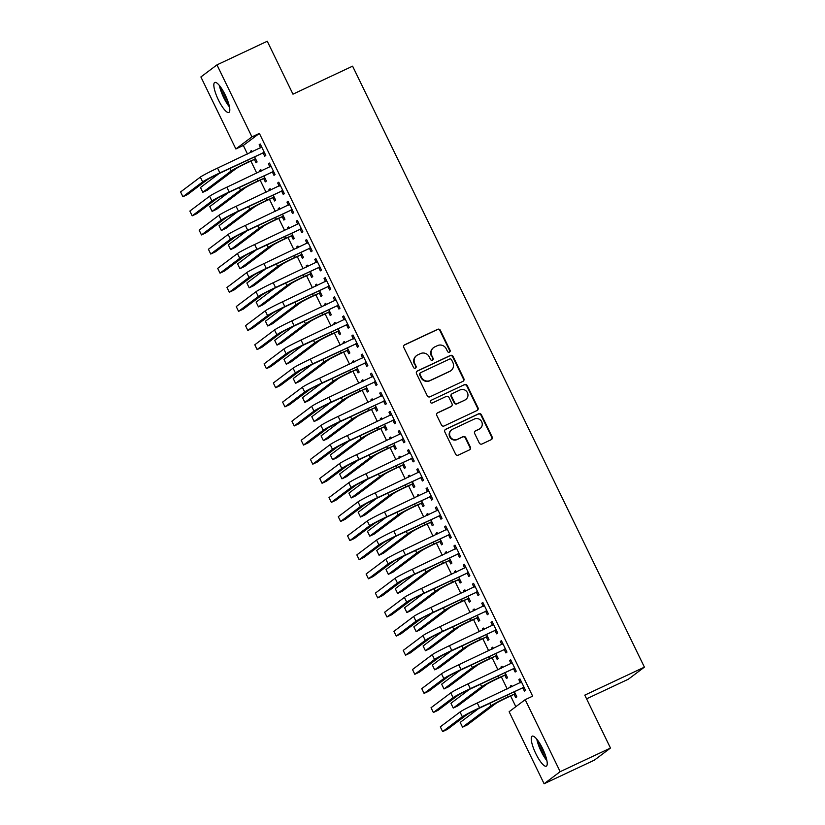 <?xml version="1.0" encoding="UTF-8"?>
<svg xmlns="http://www.w3.org/2000/svg" width="825" height="825" viewBox="0 0 825 825"><rect width="100%" height="100%" fill="white"/><g stroke="black" fill="none" stroke-linecap="round" stroke-linejoin="round"><path stroke-width="1.24" d="M449.429 352.162A1.464 1.413 53.1 0 0 450.068 350.254L440.395 330.33A2.083 2.021 53.1 0 0 437.662 329.309L404.735 344.767A2.083 2.021 53.1 0 0 403.817 347.5L413.49 367.424A1.464 1.413 53.1 0 0 415.645 367.991A1.464 1.413 53.1 0 0 416.048 366.228L414.8 363.65A6.683 6.456 53.1 0 1 417.739 354.894L420.482 353.605A6.683 6.456 53.1 0 1 429.248 356.864L430.495 359.442A1.464 1.413 53.1 0 0 432.661 360.009A1.464 1.413 53.1 0 0 433.063 358.236L431.805 355.657A6.683 6.456 53.1 0 1 434.744 346.912L437.487 345.623A6.683 6.456 53.1 0 1 446.263 348.872L447.511 351.45A1.464 1.413 53.1 0 0 449.429 352.162A1.464 1.413 53.1 0 0 449.635 350.573L439.962 330.65A2.083 2.021 53.1 0 0 437.219 329.639L404.302 345.097A2.083 2.021 53.1 0 0 404.188 345.159M415.418 368.136A1.464 1.413 53.1 0 0 415.614 366.548L414.8 363.65M432.424 360.143A1.464 1.413 53.1 0 0 432.63 358.566L431.805 355.657M535.848 753.71A16.582 4.156 64.8 0 1 532.187 736.148A16.582 4.156 64.8 0 1 542.623 748.615A16.582 4.156 64.8 0 1 546.284 766.167A16.582 4.156 64.8 0 1 535.848 753.71M218.439 100.011A16.582 4.156 64.8 0 1 214.768 82.448A16.582 4.156 64.8 0 1 225.204 94.916A16.582 4.156 64.8 0 1 228.865 112.478A16.582 4.156 64.8 0 1 218.439 100.011M479.263 442.984A2.083 2.021 53.1 0 0 482.006 443.994L491.236 439.663A2.083 2.021 53.1 0 0 492.154 436.93L481.418 414.8A2.083 2.021 53.1 0 0 478.675 413.779L445.748 429.237A2.083 2.021 53.1 0 0 444.83 431.97L455.575 454.101A2.083 2.021 53.1 0 0 458.318 455.122L469.477 449.883A2.083 2.021 53.1 0 0 470.394 447.15L465.795 437.673A2.083 2.021 53.1 0 0 463.052 436.662L457.524 439.261A5.579 5.393 53.1 0 1 451.729 429.784A5.579 5.393 53.1 0 1 452.647 429.227L474.323 419.048A5.579 5.393 53.1 0 1 480.119 428.526A5.579 5.393 53.1 0 1 479.201 429.082L475.582 430.774A2.083 2.021 53.1 0 0 474.664 433.507L479.263 442.984M525.195 699.662L560.165 771.674L544.098 783.75L509.128 711.727L525.195 699.662L532.651 696.156L259.38 133.392L251.934 136.888L235.868 148.964L200.898 76.952L216.965 64.876L251.934 136.888M216.965 64.876L267.269 41.25L292.968 94.163L352.595 66.165L644.408 667.147L584.781 695.135L610.479 748.048L560.165 771.674M462.928 381.346A2.083 2.021 53.1 0 0 463.846 378.613L453.1 356.483A2.083 2.021 53.1 0 0 450.357 355.472L417.44 370.93A2.083 2.021 53.1 0 0 416.522 373.663L427.257 395.783A2.083 2.021 53.1 0 0 430 396.804L462.928 381.346M467.259 385.646L478.005 407.767A2.083 2.021 53.1 0 1 477.077 410.499L444.159 425.958A2.083 2.021 53.1 0 1 441.416 424.947L436.817 415.47A2.083 2.021 53.1 0 1 437.735 412.737L451.089 406.467A2.083 2.021 53.1 0 0 452.007 403.734L448.965 397.454A2.083 2.021 53.1 0 0 446.222 396.443L432.321 402.971A1.464 1.413 53.1 0 1 430.805 400.486A1.464 1.413 53.1 0 1 431.042 400.342L464.516 384.625A2.083 2.021 53.1 0 1 467.259 385.646L466.826 385.966L477.562 408.097L478.005 407.767M586.575 698.827L628.351 679.212L644.408 667.147M513.645 668.92L515.151 672.024L516.233 671.21L510.675 659.742L509.582 660.557L511.088 663.651L512.057 662.599M502.642 667.621L501.992 666.27L500.899 667.085L501.435 668.188M504.962 675.448L506.468 678.552L507.55 677.738L505.086 672.643M495.093 630.712L496.598 633.817L497.681 633.002L492.123 621.545L491.03 622.359L492.535 625.453M484.089 629.413L483.44 628.062L482.347 628.887L482.883 629.98M486.41 637.24L487.915 640.344L488.998 639.53L486.533 634.435M476.541 592.515L478.046 595.609L479.129 594.794L473.571 583.337L472.478 584.152L473.983 587.245M465.537 591.205L464.887 589.865L463.794 590.679L464.331 591.773M467.858 599.043L469.363 602.137L470.446 601.322L467.981 596.238M457.988 554.307L459.494 557.411L460.577 556.586L455.018 545.129L453.936 545.944L455.431 549.038L456.4 547.975M446.985 553.008L446.335 551.657L445.242 552.472L445.778 553.575M449.305 560.835L450.811 563.929L451.894 563.114L449.429 558.03M439.436 516.099L440.942 519.203L442.025 518.389L436.466 506.921L435.383 507.736L436.879 510.83L437.848 509.778M428.433 514.8L427.783 513.449L426.7 514.264L427.226 515.367M430.753 522.627L432.259 525.731L433.342 524.917L430.877 519.822M420.884 477.892L422.39 480.996L423.483 480.181L417.914 468.713L416.831 469.538L418.327 472.622L419.296 471.57M409.881 476.592L409.231 475.241L408.148 476.056L408.674 477.159M412.201 484.419L413.707 487.523L414.8 486.709L412.325 481.614M402.332 439.684L403.838 442.788L404.931 441.973L399.362 430.516L398.279 431.331L399.774 434.424M391.328 438.384L390.679 437.044L389.596 437.858L390.122 438.952M393.649 446.212L395.154 449.316L396.248 448.501L393.772 443.417M383.78 401.486L385.285 404.58L386.378 403.765L380.81 392.308L379.727 393.123L381.222 396.217M372.776 400.177L372.127 398.836L371.044 399.651L371.57 400.744M375.097 408.014L376.602 411.108L377.695 410.293L375.22 405.209M365.228 363.278L366.733 366.382L367.826 365.558L362.257 354.1L361.175 354.915L362.67 358.009L363.639 356.947M354.224 361.979L353.574 360.628L352.492 361.443L353.017 362.546M356.544 369.806L358.05 372.91L359.143 372.085L356.668 367.001M346.686 325.071L348.191 328.175L349.274 327.36L343.705 315.892L342.623 316.707L344.118 319.801L345.087 318.749M335.682 323.771L335.022 322.42L333.939 323.235L334.476 324.338M337.992 331.598L339.498 334.702L340.591 333.888L338.116 328.793M328.133 286.863L329.639 289.967L330.722 289.152L325.153 277.685L324.07 278.51L325.576 281.603L326.535 280.541M317.13 285.563L316.47 284.213L315.387 285.037L315.923 286.131M319.45 293.391L320.956 296.495L322.039 295.68L319.564 290.586M309.581 248.665L311.087 251.759L312.17 250.944L306.601 239.487L305.518 240.302L307.024 243.396M298.578 247.356L297.918 246.015L296.835 246.83L297.371 247.923M300.898 255.183L302.404 258.287L303.487 257.472L301.012 252.388M291.029 210.458L292.535 213.551L293.618 212.737L288.049 201.279L286.966 202.094L288.472 205.188L289.431 204.126M280.026 209.158L279.366 207.807L278.283 208.622L278.819 209.715M282.346 216.985L283.852 220.079L284.934 219.264L282.459 214.18M272.477 172.25L273.983 175.354L275.065 174.539L269.497 163.072L268.414 163.886L269.919 166.98L270.889 165.928M261.473 170.95L260.813 169.599L259.731 170.414L260.267 171.517M263.794 178.778L265.299 181.882L266.382 181.057L263.907 175.972M259.38 133.392L243.323 145.468L247.49 154.058M250.903 161.071L256.761 173.157M260.174 180.18L266.042 192.256M269.445 199.279L275.313 211.365M278.726 218.388L284.594 230.464M287.997 237.487L293.865 249.573M297.278 256.585L303.146 268.672M306.549 275.694L312.417 287.77M315.831 294.793L321.698 306.879M325.102 313.892L330.969 325.978M334.383 333.001L340.251 345.087M343.654 352.1L349.522 364.186M352.935 371.209L358.803 383.285M362.206 390.308L368.074 402.394M371.487 409.406L377.355 421.493M380.758 428.515L386.626 440.591M390.039 447.614L395.907 459.7M399.31 466.723L405.178 478.799M408.592 485.822L414.449 497.908M417.863 504.921L423.73 517.007M427.144 524.03L433.001 536.106M436.415 543.128L442.282 555.215M445.686 562.238L451.553 574.313M454.967 581.336L460.835 593.423M464.238 600.435L470.106 612.521M473.519 619.544L479.387 631.62M482.79 638.643L488.658 650.729M492.071 657.752L497.939 669.828M501.342 676.851L507.21 688.937M510.623 695.949L515.831 706.695M252.192 151.841L251.542 150.501L250.46 151.315L250.986 152.408M254.513 159.679L256.018 162.773L257.101 161.958L254.636 156.874M263.196 153.151L264.701 156.245L265.794 155.43L260.226 143.973L259.143 144.787L260.638 147.881L261.608 146.819M270.744 190.049L270.095 188.698L269.002 189.523L269.538 190.616M273.065 197.876L274.57 200.98L275.653 200.166L273.188 195.071M281.748 191.348L283.253 194.453L284.336 193.638L278.778 182.181L277.695 182.995L279.19 186.089L280.16 185.027M289.297 228.257L288.647 226.906L287.554 227.721L288.09 228.824M291.617 236.084L293.123 239.188L294.205 238.373L291.741 233.279M300.3 229.556L301.806 232.66L302.888 231.846L297.33 220.378L296.237 221.193L297.743 224.287M307.849 266.465L307.199 265.114L306.106 265.928L306.642 267.032M310.169 274.292L311.675 277.396L312.757 276.571L310.293 271.487M318.852 267.764L320.358 270.868L321.441 270.053L315.882 258.586L314.789 259.401L316.295 262.494M326.401 304.662L325.751 303.322L324.658 304.136L325.194 305.229M328.721 312.5L330.227 315.593L331.31 314.779L328.845 309.695M337.404 305.972L338.91 309.066L339.993 308.251L334.434 296.794L333.341 297.608L334.847 300.702L335.816 299.64M344.953 342.87L344.303 341.529L343.21 342.344L343.747 343.437M347.273 350.697L348.779 353.801L349.862 352.987L347.397 347.903M355.957 344.18L357.462 347.273L358.545 346.459L352.987 335.002L351.893 335.816L353.399 338.91L354.368 337.848M363.505 381.078L362.845 379.727L361.762 380.542L362.299 381.645M365.826 388.905L367.331 392.009L368.414 391.194L365.949 386.1M374.509 382.377L376.014 385.481L377.097 384.667L371.539 373.199L370.446 374.024L371.951 377.118L372.921 376.056M382.058 419.286L381.397 417.935L380.315 418.749L380.851 419.853M384.378 427.113L385.883 430.217L386.966 429.402L384.491 424.308M393.061 420.585L394.567 423.689L395.649 422.874L390.081 411.407L388.998 412.222L390.503 415.315M400.61 457.493L399.95 456.142L398.867 456.957L399.403 458.061M402.93 465.321L404.436 468.414L405.518 467.6L403.043 462.516M411.613 458.793L413.119 461.897L414.202 461.072L408.633 449.615L407.55 450.429L409.056 453.523M419.162 495.691L418.502 494.35L417.419 495.165L417.955 496.258M421.482 503.528L422.988 506.622L424.071 505.808L421.596 500.723M430.165 497.001L431.671 500.094L432.754 499.28L427.185 487.823L426.102 488.637L427.608 491.731M437.714 533.899L437.054 532.548L435.971 533.373L436.507 534.466M440.034 541.726L441.54 544.83L442.623 544.015L440.148 538.921M448.718 535.198L450.223 538.302L451.306 537.488L445.737 526.03L444.654 526.845L446.16 529.939M456.266 572.107L455.606 570.756L454.523 571.57L455.06 572.674M458.587 579.934L460.092 583.038L461.175 582.223L458.7 577.129M467.27 573.406L468.775 576.51L469.858 575.695L464.289 564.228L463.207 565.042L464.712 568.136L465.671 567.084M474.818 610.314L474.158 608.963L473.076 609.778L473.612 610.882M477.139 618.142L478.644 621.246L479.727 620.421L477.252 615.337M485.822 611.614L487.327 614.718L488.41 613.903L482.842 602.436L481.759 603.25L483.264 606.344M493.371 648.522L492.711 647.171L491.628 647.986L492.164 649.079M495.691 656.349L497.197 659.443L498.279 658.628L495.804 653.544M504.374 649.822L505.88 652.915L506.963 652.101L501.394 640.643L500.311 641.458L501.817 644.552L502.776 643.49M511.912 686.72L511.263 685.379L510.18 686.194L510.706 687.287M514.233 694.547L515.738 697.651L516.832 696.836L514.357 691.752M522.916 688.029L524.422 691.123L525.515 690.308L519.946 678.851L518.863 679.666L520.358 682.76L521.328 681.697M610.479 748.048L594.413 760.124L544.098 783.75M243.323 145.468L235.868 148.964M250.46 151.315L251.666 150.748M259.143 144.787L260.349 144.22M259.731 170.414L260.937 169.847M268.414 163.886L269.62 163.319M269.002 189.523L270.208 188.956M277.695 182.995L278.902 182.428M278.283 208.622L279.489 208.055M286.966 202.094L288.173 201.527M287.554 227.721L288.76 227.153M296.237 221.193L297.443 220.626M296.835 246.83L298.042 246.263M305.518 240.302L306.725 239.735M306.106 265.928L307.312 265.361M314.789 259.401L315.996 258.833M315.387 285.037L316.594 284.47M324.07 278.51L325.277 277.942M324.658 304.136L325.865 303.569M333.341 297.608L334.548 297.041M333.939 323.235L335.146 322.668M342.623 316.707L343.829 316.14M343.21 342.344L344.417 341.777M351.893 335.816L353.1 335.249M352.492 361.443L353.698 360.876M361.175 354.915L362.381 354.348M361.762 380.542L362.969 379.985M370.446 374.024L371.652 373.457M371.044 399.651L372.25 399.083M379.727 393.123L380.933 392.556M380.315 418.749L381.521 418.182M388.998 412.222L390.204 411.654M389.596 437.858L390.802 437.291M398.279 431.331L399.486 430.763M398.867 456.957L400.073 456.39M407.55 450.429L408.757 449.862M408.148 476.056L409.355 475.499M416.831 469.538L418.038 468.971M417.419 495.165L418.626 494.598M426.102 488.637L427.309 488.07M426.7 514.264L427.907 513.697M435.383 507.736L436.59 507.169M435.971 533.373L437.178 532.806M444.654 526.845L445.861 526.278M445.242 552.472L446.449 551.904M453.936 545.944L455.142 545.377M454.523 571.57L455.73 571.003M463.207 565.042L464.413 564.486M463.794 590.679L465.001 590.112M472.478 584.152L473.684 583.584M473.076 609.778L474.282 609.211M481.759 603.25L482.965 602.683M482.347 628.887L483.553 628.32M491.03 622.359L492.236 621.792M491.628 647.986L492.834 647.419M500.311 641.458L501.517 640.891M500.899 667.085L502.105 666.518M509.582 660.557L510.788 659.99M510.18 686.194L511.387 685.627M518.863 679.666L520.07 679.099M433.651 347.573L433.218 347.903A6.683 6.456 53.1 0 0 431.372 355.988M416.635 355.554L416.202 355.884A6.683 6.456 53.1 0 0 414.367 363.969M463.042 381.284A2.083 2.021 53.1 0 0 463.413 378.933L452.667 356.812A2.083 2.021 53.1 0 0 449.924 355.792L417.007 371.25A2.083 2.021 53.1 0 0 416.883 371.312M451.543 359.752A1.464 1.413 53.1 0 0 449.625 359.04L420.719 372.611A1.464 1.413 53.1 0 0 420.08 374.519L421.4 377.242A6.683 6.456 53.1 0 0 430.165 380.49L449.924 371.219A6.683 6.456 53.1 0 0 452.863 362.474L451.543 359.752M420.482 372.756L420.049 373.075A1.464 1.413 53.1 0 0 419.647 374.849L420.08 374.519M451.017 370.559L450.584 370.879A6.683 6.456 53.1 0 1 449.481 371.539L429.732 380.82A6.683 6.456 53.1 0 1 420.967 377.561L419.647 374.849M477.201 410.448A2.083 2.021 53.1 0 0 477.562 408.097M451.44 406.261L450.997 406.591A2.083 2.021 53.1 0 1 450.656 406.797L437.302 413.067A2.083 2.021 53.1 0 0 437.188 413.129M431.042 400.342L464.516 384.625M464.949 399.97A5.579 5.393 53.1 0 0 467.136 392.164A5.579 5.393 53.1 0 0 460.072 389.936L452.44 393.525A2.083 2.021 53.1 0 0 451.522 396.258L454.575 402.538A2.083 2.021 53.1 0 0 457.308 403.549L464.516 400.29A5.579 5.393 53.1 0 0 465.434 399.743L465.867 399.413M452.1 393.731L451.657 394.051A2.083 2.021 53.1 0 0 451.089 396.577L451.522 396.258M464.516 400.29L456.875 403.879A2.083 2.021 53.1 0 1 454.142 402.858L451.089 396.577M466.826 385.966A2.083 2.021 53.1 0 0 464.083 384.955M480.119 428.526L479.686 428.856A5.579 5.393 53.1 0 1 478.758 429.412L475.148 431.104A2.083 2.021 53.1 0 0 475.035 431.166M451.729 429.784L451.296 430.103A5.579 5.393 53.1 0 0 457.091 439.581L457.524 439.261M469.59 449.821A2.083 2.021 53.1 0 0 469.961 447.47L465.362 438.003A2.083 2.021 53.1 0 0 462.619 436.982L457.091 439.581M491.349 439.601A2.083 2.021 53.1 0 0 491.721 437.25L480.975 415.13A2.083 2.021 53.1 0 0 478.242 414.109L445.314 429.567A2.083 2.021 53.1 0 0 445.201 429.629M255.967 159.607L253.811 159.71L247.376 162.731A10.632 0.536 154.1 0 0 235.888 168.733L207.467 190.101L202.806 192.287L231.227 170.919A15.943 0.804 -25.9 0 1 248.459 161.917L255.595 158.854M202.806 192.287L200.496 187.512L218.976 173.611M253.811 159.71L254.894 158.895M261.731 147.067L217.553 168.104L219.873 172.889L264.289 152.326M264.65 153.079L262.494 153.182L218.79 173.704A10.632 0.536 154.1 0 0 207.302 179.706L187.564 194.535L182.913 196.732L202.641 181.892A15.943 0.804 -25.9 0 1 219.873 172.889M182.913 196.732L180.593 191.947L200.32 177.117A15.943 0.804 -25.9 0 1 217.553 168.104M262.494 153.182L263.577 152.367M265.238 178.705L263.093 178.808L256.647 181.83A10.632 0.536 154.1 0 0 245.159 187.842L216.748 209.199L212.087 211.386L240.498 190.028A15.943 0.804 -25.9 0 1 257.73 181.015L264.877 177.963M212.087 211.386L209.767 206.611L228.257 192.71M263.093 178.808L264.175 177.994M274.519 197.814L272.363 197.907L265.928 200.939A10.632 0.536 154.1 0 0 254.44 206.941L226.019 228.298L221.358 230.484L249.779 209.127A15.943 0.804 -25.9 0 1 267.011 200.124L274.147 197.062M221.358 230.484L219.037 225.71L237.528 211.819M272.363 197.907L273.446 197.093M271.002 166.176L226.834 187.213L229.154 191.988L273.56 171.435M273.921 172.188L271.776 172.281L228.061 192.803A10.632 0.536 154.1 0 0 216.573 198.815L196.845 213.644L192.184 215.83L211.922 201.001A15.943 0.804 -25.9 0 1 229.154 191.988M192.184 215.83L189.863 211.056L209.602 196.226A15.943 0.804 -25.9 0 1 226.834 187.213M271.776 172.281L272.858 171.466M280.283 185.274L236.105 206.312L238.425 211.087L282.831 190.534M283.202 191.287L281.047 191.39L237.342 211.901A10.632 0.536 154.1 0 0 225.854 217.913L206.116 232.743L201.465 234.929L221.193 220.1A15.943 0.804 -25.9 0 1 238.425 211.087M201.465 234.929L199.145 230.154L218.873 215.325A15.943 0.804 -25.9 0 1 236.105 206.312M281.047 191.39L282.129 190.565M229.144 105.394A14.355 3.599 64.8 0 1 220.399 86.769M222.667 90.203A13.293 3.331 -115.2 0 0 227.947 101.444M219.398 85.491A16.479 4.125 -115.2 0 0 229.494 106.972M546.562 759.083A14.355 3.599 64.8 0 1 537.817 740.468M540.086 743.903A13.293 3.331 -115.2 0 0 545.366 755.143M536.817 739.179A16.479 4.125 -115.2 0 0 546.913 760.671M283.79 216.913L281.645 217.016L275.199 220.038A10.632 0.536 154.1 0 0 263.711 226.04L235.3 247.407L230.639 249.593L259.05 228.236A15.943 0.804 -25.9 0 1 276.282 219.223L283.429 216.171M230.639 249.593L228.319 244.819L246.809 230.917M281.645 217.016L282.728 216.202M293.071 236.022L290.916 236.115L284.481 239.137A10.632 0.536 154.1 0 0 272.993 245.149L244.571 266.506L239.91 268.692L268.331 247.335A15.943 0.804 -25.9 0 1 285.563 238.322L292.7 235.269M239.91 268.692L237.59 263.917L256.08 250.027M290.916 236.115L291.998 235.3M289.554 204.383L245.386 225.421L247.696 230.196L292.112 209.643M292.473 210.385L290.328 210.488L246.613 231.01A10.632 0.536 154.1 0 0 235.125 237.012L215.397 251.852L210.736 254.038L230.474 239.198A15.943 0.804 -25.9 0 1 247.696 230.196M210.736 254.038L208.416 249.263L228.154 234.424A15.943 0.804 -25.9 0 1 245.386 225.421M290.328 210.488L291.411 209.674M298.836 223.482L254.657 244.52L256.977 249.294L301.383 228.742M297.763 224.287L298.712 223.235M301.754 229.494L299.599 229.587L255.894 250.109A10.632 0.536 154.1 0 0 244.406 256.121L224.668 270.951L220.017 273.137L239.745 258.308A15.943 0.804 -25.9 0 1 256.977 249.294M220.017 273.137L217.697 268.362L237.425 253.533A15.943 0.804 -25.9 0 1 254.657 244.52M299.599 229.587L300.682 228.773M302.342 255.121L300.187 255.224L293.752 258.246A10.632 0.536 154.1 0 0 282.263 264.248L253.842 285.615L249.191 287.801L277.602 266.434A15.943 0.804 -25.9 0 1 294.834 257.431L301.981 254.368M249.191 287.801L246.871 283.027L265.361 269.125M300.187 255.224L301.28 254.409M308.107 242.581L263.938 263.618L266.248 268.403L310.664 247.84M307.034 243.385L307.983 242.333M311.025 248.593L308.88 248.696L265.165 269.218A10.632 0.536 154.1 0 0 253.677 275.22L233.949 290.049L229.288 292.246L249.016 277.406A15.943 0.804 -25.9 0 1 266.248 268.403M229.288 292.246L226.968 287.461L246.706 272.632A15.943 0.804 -25.9 0 1 263.938 263.618M308.88 248.696L309.963 247.882M311.623 274.22L309.468 274.323L303.022 277.344A10.632 0.536 154.1 0 0 291.534 283.357L263.123 304.714L258.462 306.9L286.883 285.543A15.943 0.804 -25.9 0 1 304.116 276.53L311.252 273.477M258.462 306.9L256.142 302.125L274.632 288.224M309.468 274.323L310.551 273.508M317.388 261.69L273.209 282.728L275.529 287.502L319.935 266.949M316.315 262.484L317.264 261.432M320.306 267.692L318.151 267.795L274.447 288.317A10.632 0.536 154.1 0 0 262.958 294.319L243.22 309.158L238.559 311.345L258.297 296.515A15.943 0.804 -25.9 0 1 275.529 287.502M238.559 311.345L236.249 306.57L255.977 291.73A15.943 0.804 -25.9 0 1 273.209 282.728M318.151 267.795L319.234 266.98M320.894 293.329L318.739 293.422L312.304 296.453A10.632 0.536 154.1 0 0 300.816 302.455L272.394 323.812L267.743 325.999L296.154 304.642A15.943 0.804 -25.9 0 1 313.387 295.639L320.533 292.576M267.743 325.999L265.423 321.224L283.903 307.333M318.739 293.422L319.832 292.607M326.659 280.789L282.49 301.826L284.8 306.601L329.216 286.048M329.577 286.801L327.422 286.894L283.718 307.416A10.632 0.536 154.1 0 0 272.229 313.428L252.502 328.257L247.84 330.443L267.568 315.614A15.943 0.804 -25.9 0 1 284.8 306.601M247.84 330.443L245.52 325.669L265.258 310.839A15.943 0.804 -25.9 0 1 282.49 301.826M327.422 286.894L328.515 286.079M330.175 312.427L328.02 312.531L321.575 315.552A10.632 0.536 154.1 0 0 310.087 321.554L281.676 342.922L277.014 345.108L305.436 323.751A15.943 0.804 -25.9 0 1 322.668 314.738L329.804 311.685M277.014 345.108L274.694 340.333L293.184 326.432M328.02 312.531L329.103 311.716M335.94 299.898L291.761 320.935L294.082 325.71L338.487 305.157M338.858 305.9L336.703 306.003L292.999 326.525A10.632 0.536 154.1 0 0 281.511 332.527L261.772 347.366L257.111 349.552L276.849 334.713A15.943 0.804 -25.9 0 1 294.082 325.71M257.111 349.552L254.801 344.778L274.529 329.938A15.943 0.804 -25.9 0 1 291.761 320.935M336.703 306.003L337.786 305.188M339.446 331.537L337.291 331.629L330.856 334.651A10.632 0.536 154.1 0 0 319.368 340.663L290.947 362.02L286.296 364.207L314.707 342.849A15.943 0.804 -25.9 0 1 331.939 333.836L339.085 330.784M286.296 364.207L283.975 359.432L302.455 345.541M337.291 331.629L338.384 330.815M345.211 318.997L301.032 340.034L303.353 344.809L347.768 324.256M348.129 325.009L345.974 325.102L302.27 345.623A10.632 0.536 154.1 0 0 290.782 351.636L271.054 366.465L266.392 368.651L286.12 353.822A15.943 0.804 -25.9 0 1 303.353 344.809M266.392 368.651L264.072 363.877L283.81 349.047A15.943 0.804 -25.9 0 1 301.032 340.034M345.974 325.102L347.067 324.287M348.717 350.635L346.572 350.738L340.127 353.76A10.632 0.536 154.1 0 0 328.639 359.762L300.228 381.119L295.567 383.316L323.988 361.948A15.943 0.804 -25.9 0 1 341.22 352.945L348.356 349.882M295.567 383.316L293.246 378.531L311.737 364.64M346.572 350.738L347.655 349.913M354.492 338.095L310.313 359.133L312.634 363.918L357.039 343.355M357.411 344.108L355.255 344.211L311.551 364.733A10.632 0.536 154.1 0 0 300.063 370.734L280.325 385.564L275.663 387.75L295.402 372.921A15.943 0.804 -25.9 0 1 312.634 363.918M275.663 387.75L273.343 382.975L293.081 368.146A15.943 0.804 -25.9 0 1 310.313 359.133M355.255 344.211L356.338 343.396M357.998 369.734L355.843 369.837L349.408 372.859A10.632 0.536 154.1 0 0 337.92 378.871L309.499 400.228L304.848 402.414L333.259 381.057A15.943 0.804 -25.9 0 1 350.491 372.044L357.637 368.992M304.848 402.414L302.528 397.64L321.007 383.738M355.843 369.837L356.936 369.022M363.763 357.204L319.584 378.242L321.905 383.017L366.321 362.464M366.682 363.206L364.526 363.309L320.822 383.831A10.632 0.536 154.1 0 0 309.334 389.833L289.606 404.673L284.945 406.859L304.673 392.03A15.943 0.804 -25.9 0 1 321.905 383.017M284.945 406.859L282.624 402.084L302.352 387.245A15.943 0.804 -25.9 0 1 319.584 378.242M364.526 363.309L365.619 362.495M367.269 388.843L365.124 388.936L358.679 391.968A10.632 0.536 154.1 0 0 347.191 397.97L318.78 419.327L314.119 421.513L342.54 400.156A15.943 0.804 -25.9 0 1 359.772 391.143L366.908 388.09M314.119 421.513L311.798 416.738L330.289 402.847M365.124 388.936L366.207 388.121M373.044 376.303L328.866 397.341L331.186 402.115L375.592 381.562M375.952 382.315L373.808 382.408L330.093 402.93A10.632 0.536 154.1 0 0 318.615 408.942L298.877 423.772L294.216 425.958L313.954 411.128A15.943 0.804 -25.9 0 1 331.186 402.115M294.216 425.958L291.895 421.183L311.633 406.354A15.943 0.804 -25.9 0 1 328.866 397.341M373.808 382.408L374.89 381.593M376.551 407.942L374.395 408.045L367.96 411.067A10.632 0.536 154.1 0 0 356.472 417.068L328.051 438.436L323.4 440.622L351.811 419.255A15.943 0.804 -25.9 0 1 369.043 410.252L376.19 407.199M323.4 440.622L321.08 435.847L339.56 421.946M374.395 408.045L375.488 407.23M382.315 395.412L338.137 416.45L340.457 421.224L384.873 400.672M381.243 396.206L382.192 395.154M385.234 401.414L383.078 401.517L339.374 422.039A10.632 0.536 154.1 0 0 327.886 428.041L308.148 442.881L303.497 445.067L323.225 430.227A15.943 0.804 -25.9 0 1 340.457 421.224M303.497 445.067L301.177 440.292L320.904 425.452A15.943 0.804 -25.9 0 1 338.137 416.45M383.078 401.517L384.172 400.702M385.822 427.051L383.677 427.144L377.231 430.165A10.632 0.536 154.1 0 0 365.743 436.177L337.332 457.535L332.671 459.721L361.092 438.364A15.943 0.804 -25.9 0 1 378.314 429.351L385.461 426.298M332.671 459.721L330.351 454.946L348.841 441.055M383.677 427.144L384.759 426.329M391.586 414.511L347.418 435.548L349.738 440.323L394.144 419.77M390.524 415.315L391.473 414.263M394.505 420.523L392.36 420.616L348.645 441.138A10.632 0.536 154.1 0 0 337.157 447.15L317.429 461.979L312.768 464.166L332.506 449.336A15.943 0.804 -25.9 0 1 349.738 440.323M312.768 464.166L310.448 459.391L330.186 444.562A15.943 0.804 -25.9 0 1 347.418 435.548M392.36 420.616L393.442 419.801M395.103 446.15L392.948 446.253L386.512 449.274A10.632 0.536 154.1 0 0 375.024 455.276L346.603 476.633L341.942 478.83L370.363 457.463A15.943 0.804 -25.9 0 1 387.595 448.46L394.742 445.397M341.942 478.83L339.632 474.045L358.112 460.154M392.948 446.253L394.03 445.428M400.868 433.61L356.689 454.647L359.009 459.422L403.425 438.869M399.795 434.414L400.744 433.362M403.786 439.622L401.631 439.725L357.926 460.247A10.632 0.536 154.1 0 0 346.438 466.249L326.7 481.078L322.049 483.264L341.777 468.435A15.943 0.804 -25.9 0 1 359.009 459.422M322.049 483.264L319.729 478.49L339.457 463.66A15.943 0.804 -25.9 0 1 356.689 454.647M401.631 439.725L402.713 438.9M404.374 465.248L402.229 465.352L395.783 468.373A10.632 0.536 154.1 0 0 384.295 474.385L355.884 495.743L351.223 497.929L379.634 476.572A15.943 0.804 -25.9 0 1 396.866 467.558L404.013 464.506M351.223 497.929L348.903 493.154L367.393 479.253M402.229 465.352L403.312 464.537M410.138 452.719L365.97 473.756L368.29 478.531L412.696 457.978M409.066 453.513L410.025 452.461M413.057 458.721L410.912 458.824L367.197 479.346A10.632 0.536 154.1 0 0 355.709 485.347L335.981 500.187L331.32 502.373L351.058 487.534A15.943 0.804 -25.9 0 1 368.29 478.531M331.32 502.373L329 497.599L348.738 482.759A15.943 0.804 -25.9 0 1 365.97 473.756M410.912 458.824L411.995 458.009M413.655 484.358L411.5 484.45L405.065 487.482A10.632 0.536 154.1 0 0 393.577 493.484L365.155 514.841L360.494 517.028L388.915 495.67A15.943 0.804 -25.9 0 1 406.147 486.657L413.294 483.605M360.494 517.028L358.184 512.253L376.664 498.362M411.5 484.45L412.582 483.636M419.42 471.817L375.241 492.855L377.561 497.63L421.977 477.077M422.338 477.83L420.183 477.923L376.478 498.444A10.632 0.536 154.1 0 0 364.99 504.457L345.252 519.286L340.601 521.472L360.329 506.643A15.943 0.804 -25.9 0 1 377.561 497.63M340.601 521.472L338.281 516.697L358.009 501.868A15.943 0.804 -25.9 0 1 375.241 492.855M420.183 477.923L421.266 477.108M422.926 503.456L420.781 503.559L414.336 506.581A10.632 0.536 154.1 0 0 402.847 512.583L374.437 533.95L369.775 536.137L398.186 514.769A15.943 0.804 -25.9 0 1 415.418 505.766L422.565 502.703M369.775 536.137L367.455 531.362L385.945 517.461M420.781 503.559L421.864 502.745M428.691 490.916L384.522 511.964L386.843 516.739L431.248 496.186M427.618 491.721L428.577 490.669M431.609 496.928L429.464 497.032L385.749 517.553A10.632 0.536 154.1 0 0 374.261 523.555L354.533 538.395L349.872 540.581L369.61 525.742A15.943 0.804 -25.9 0 1 386.843 516.739M349.872 540.581L347.552 535.796L367.29 520.967A15.943 0.804 -25.9 0 1 384.522 511.964M429.464 497.032L430.547 496.217M432.207 522.565L430.052 522.658L423.617 525.68A10.632 0.536 154.1 0 0 412.129 531.692L383.707 553.049L379.046 555.235L407.468 533.878A15.943 0.804 -25.9 0 1 424.7 524.865L431.836 521.812M379.046 555.235L376.726 550.461L395.216 536.57M430.052 522.658L431.135 521.843M437.972 510.025L393.793 531.063L396.113 535.837L440.519 515.285M440.89 516.038L438.735 516.13L395.031 536.652A10.632 0.536 154.1 0 0 383.543 542.664L363.804 557.494L359.153 559.68L378.881 544.851A15.943 0.804 -25.9 0 1 396.113 535.837M359.153 559.68L356.833 554.905L376.561 540.076A15.943 0.804 -25.9 0 1 393.793 531.063M438.735 516.13L439.818 515.316M441.478 541.664L439.333 541.767L432.888 544.789A10.632 0.536 154.1 0 0 421.4 550.791L392.989 572.148L388.327 574.334L416.738 552.977A15.943 0.804 -25.9 0 1 433.971 543.974L441.117 540.911M388.327 574.334L386.007 569.559L404.498 555.668M439.333 541.767L440.416 540.942M447.243 529.124L403.074 550.162L405.395 554.936L449.8 534.383M446.17 529.928L447.119 528.877M450.161 535.136L448.016 535.239L404.302 555.761A10.632 0.536 154.1 0 0 392.813 561.763L373.086 576.592L368.424 578.779L388.162 563.949A15.943 0.804 -25.9 0 1 405.395 554.936M368.424 578.779L366.104 574.004L385.842 559.175A15.943 0.804 -25.9 0 1 403.074 550.162M448.016 535.239L449.099 534.414M450.759 560.763L448.604 560.866L442.169 563.887A10.632 0.536 154.1 0 0 430.681 569.9L402.26 591.257L397.598 593.443L426.02 572.086A15.943 0.804 -25.9 0 1 443.252 563.073L450.388 560.02M397.598 593.443L395.278 588.668L413.768 574.767M448.604 560.866L449.687 560.051M456.524 548.233L412.345 569.271L414.666 574.045L459.071 553.493M459.442 554.235L457.287 554.338L413.583 574.86A10.632 0.536 154.1 0 0 402.095 580.862L382.357 595.702L377.706 597.888L397.433 583.048A15.943 0.804 -25.9 0 1 414.666 574.045M377.706 597.888L375.385 593.113L395.113 578.273A15.943 0.804 -25.9 0 1 412.345 569.271M457.287 554.338L458.37 553.523M460.03 579.872L457.885 579.965L451.44 582.986A10.632 0.536 154.1 0 0 439.952 588.998L411.541 610.356L406.88 612.542L435.291 591.185A15.943 0.804 -25.9 0 1 452.523 582.172L459.669 579.119M406.88 612.542L404.559 607.767L423.05 593.876M457.885 579.965L458.968 579.15M465.795 567.332L421.627 588.369L423.937 593.144L468.353 572.591M468.713 573.344L466.568 573.437L422.854 593.959A10.632 0.536 154.1 0 0 411.366 599.971L391.638 614.8L386.977 616.987L406.715 602.157A15.943 0.804 -25.9 0 1 423.937 593.144M386.977 616.987L384.656 612.212L404.394 597.382A15.943 0.804 -25.9 0 1 421.627 588.369M466.568 573.437L467.651 572.622M469.312 598.971L467.156 599.074L460.711 602.095A10.632 0.536 154.1 0 0 449.233 608.097L420.812 629.465L416.151 631.651L444.572 610.283A15.943 0.804 -25.9 0 1 461.804 601.281L468.94 598.218M416.151 631.651L413.83 626.876L432.321 612.975M467.156 599.074L468.239 598.259M475.076 586.431L430.897 607.468L433.218 612.253L477.623 591.69M474.004 587.235L474.952 586.183M477.995 592.443L475.839 592.546L432.135 613.068A10.632 0.536 154.1 0 0 420.647 619.07L400.909 633.899L396.248 636.096L415.986 621.256A15.943 0.804 -25.9 0 1 433.218 612.253M396.248 636.096L393.938 631.311L413.665 616.481A15.943 0.804 -25.9 0 1 430.897 607.468M475.839 592.546L476.922 591.731M478.582 618.069L476.427 618.173L469.992 621.194A10.632 0.536 154.1 0 0 458.504 627.206L430.083 648.563L425.432 650.75L453.843 629.393A15.943 0.804 -25.9 0 1 471.075 620.379L478.222 617.327M425.432 650.75L423.112 645.975L441.592 632.074M476.427 618.173L477.52 617.358M484.347 605.54L440.179 626.577L442.489 631.352L486.905 610.799M483.275 606.334L484.223 605.292M487.266 611.552L485.11 611.645L441.406 632.167A10.632 0.536 154.1 0 0 429.918 638.179L410.19 653.008L405.529 655.194L425.257 640.365A15.943 0.804 -25.9 0 1 442.489 631.352M405.529 655.194L403.208 650.42L422.947 635.59A15.943 0.804 -25.9 0 1 440.179 626.577M485.11 611.645L486.203 610.83M487.864 637.178L485.708 637.271L479.263 640.303A10.632 0.536 154.1 0 0 467.775 646.305L439.364 667.662L434.703 669.848L463.124 648.491A15.943 0.804 -25.9 0 1 480.356 639.488L487.493 636.426M434.703 669.848L432.382 665.074L450.873 651.183M485.708 637.271L486.791 636.457M493.628 624.638L449.45 645.676L451.77 650.451L496.176 629.898M492.556 625.443L493.505 624.391M496.547 630.651L494.392 630.754L450.687 651.265A10.632 0.536 154.1 0 0 439.199 657.278L419.461 672.107L414.8 674.293L434.538 659.464A15.943 0.804 -25.9 0 1 451.77 650.451M414.8 674.293L412.49 669.518L432.218 654.689A15.943 0.804 -25.9 0 1 449.45 645.676M494.392 630.754L495.474 629.929M497.135 656.277L494.979 656.38L488.544 659.402A10.632 0.536 154.1 0 0 477.056 665.404L448.635 686.771L443.984 688.958L472.395 667.6A15.943 0.804 -25.9 0 1 489.627 658.587L496.774 655.535M443.984 688.958L441.664 684.183L460.144 670.282M494.979 656.38L496.073 655.566M502.899 643.748L458.721 664.785L461.041 669.56L505.457 649.007M505.818 649.749L503.662 649.852L459.958 670.374A10.632 0.536 154.1 0 0 448.47 676.376L428.742 691.216L424.081 693.402L443.809 678.562A15.943 0.804 -25.9 0 1 461.041 669.56M424.081 693.402L421.761 688.627L441.499 673.788A15.943 0.804 -25.9 0 1 458.721 664.785M503.662 649.852L504.756 649.038M506.416 675.386L504.261 675.479L497.815 678.501A10.632 0.536 154.1 0 0 486.327 684.513L457.916 705.87L453.255 708.056L481.676 686.699A15.943 0.804 -25.9 0 1 498.908 677.686L506.045 674.633M453.255 708.056L450.935 703.282L469.425 689.391M504.261 675.479L505.343 674.664M512.181 662.846L468.002 683.884L470.322 688.658L514.728 668.106M515.099 668.858L512.944 668.951L469.239 689.473A10.632 0.536 154.1 0 0 457.751 695.485L438.013 710.315L433.352 712.501L453.09 697.672A15.943 0.804 -25.9 0 1 470.322 688.658M433.352 712.501L431.042 707.726L450.77 692.897A15.943 0.804 -25.9 0 1 468.002 683.884M512.944 668.951L514.027 668.137M515.687 694.485L513.532 694.588L507.097 697.61A10.632 0.536 154.1 0 0 495.608 703.612L467.187 724.979L462.536 727.165L490.947 705.798A15.943 0.804 -25.9 0 1 508.179 696.795L515.326 693.732M462.536 727.165L460.216 722.391L478.696 708.489M513.532 694.588L514.625 693.773M521.452 681.945L477.273 702.982L479.593 707.768L524.009 687.204M524.37 687.957L522.215 688.06L478.51 708.582A10.632 0.536 154.1 0 0 467.022 714.584L447.294 729.413L442.633 731.61L462.361 716.77A15.943 0.804 -25.9 0 1 479.593 707.768M442.633 731.61L440.313 726.825L460.041 711.996A15.943 0.804 -25.9 0 1 477.273 702.982M522.215 688.06L523.308 687.246M247.613 160.163L248.459 161.917M230.01 168.434L231.227 170.919M200.32 177.117L202.641 181.892M256.884 179.273L257.73 181.015M239.291 187.533L240.498 190.028M266.166 198.371L267.011 200.124M248.562 206.632L249.779 209.127M209.602 196.226L211.922 201.001M218.873 215.325L221.193 220.1M275.437 217.48L276.282 219.223M257.843 225.741L259.05 228.236M284.718 236.579L285.563 238.322M267.114 244.839L268.331 247.335M228.154 234.424L230.474 239.198M237.425 253.533L239.745 258.308M293.989 255.678L294.834 257.431M276.396 263.948L277.602 266.434M246.706 272.632L249.016 277.406M303.27 274.787L304.116 276.53M285.667 283.047L286.883 285.543M255.977 291.73L258.297 296.515M312.541 293.886L313.387 295.639M294.948 302.146L296.154 304.642M265.258 310.839L267.568 315.614M321.812 312.995L322.668 314.738M304.219 321.255L305.436 323.751M274.529 329.938L276.849 334.713M331.093 332.093L331.939 333.836M313.5 340.354L314.707 342.849M283.81 349.047L286.12 353.822M340.364 351.192L341.22 352.945M322.771 359.452L323.988 361.948M293.081 368.146L295.402 372.921M349.645 370.301L350.491 372.044M332.052 378.562L333.259 381.057M302.352 387.245L304.673 392.03M358.916 389.4L359.772 391.143M341.323 397.66L342.54 400.156M311.633 406.354L313.954 411.128M368.198 408.509L369.043 410.252M350.604 416.769L351.811 419.255M320.904 425.452L323.225 430.227M377.468 427.608L378.314 429.351M359.875 435.868L361.092 438.364M330.186 444.562L332.506 449.336M386.75 446.707L387.595 448.46M369.157 454.967L370.363 457.463M339.457 463.66L341.777 468.435M396.021 465.816L396.866 467.558M378.427 474.076L379.634 476.572M348.738 482.759L351.058 487.534M405.302 484.914L406.147 486.657M387.709 493.175L388.915 495.67M358.009 501.868L360.329 506.643M414.573 504.023L415.418 505.766M396.98 512.284L398.186 514.769M367.29 520.967L369.61 525.742M423.854 523.122L424.7 524.865M406.251 531.382L407.468 533.878M376.561 540.076L378.881 544.851M433.125 542.221L433.971 543.974M415.532 550.481L416.738 552.977M385.842 559.175L388.162 563.949M442.406 561.33L443.252 563.073M424.803 569.59L426.02 572.086M395.113 578.273L397.433 583.048M451.677 580.429L452.523 582.172M434.084 588.689L435.291 591.185M404.394 597.382L406.715 602.157M460.958 599.528L461.804 601.281M443.355 607.798L444.572 610.283M413.665 616.481L415.986 621.256M470.229 618.637L471.075 620.379M452.636 626.897L453.843 629.393M422.947 635.59L425.257 640.365M479.5 637.735L480.356 639.488M461.907 645.996L463.124 648.491M432.218 654.689L434.538 659.464M488.782 656.844L489.627 658.587M471.188 665.105L472.395 667.6M441.499 673.788L443.809 678.562M498.052 675.943L498.908 677.686M480.459 684.203L481.676 686.699M450.77 692.897L453.09 697.672M507.334 695.042L508.179 696.795M489.741 703.312L490.947 705.798M460.041 711.996L462.361 716.77"/></g></svg>
